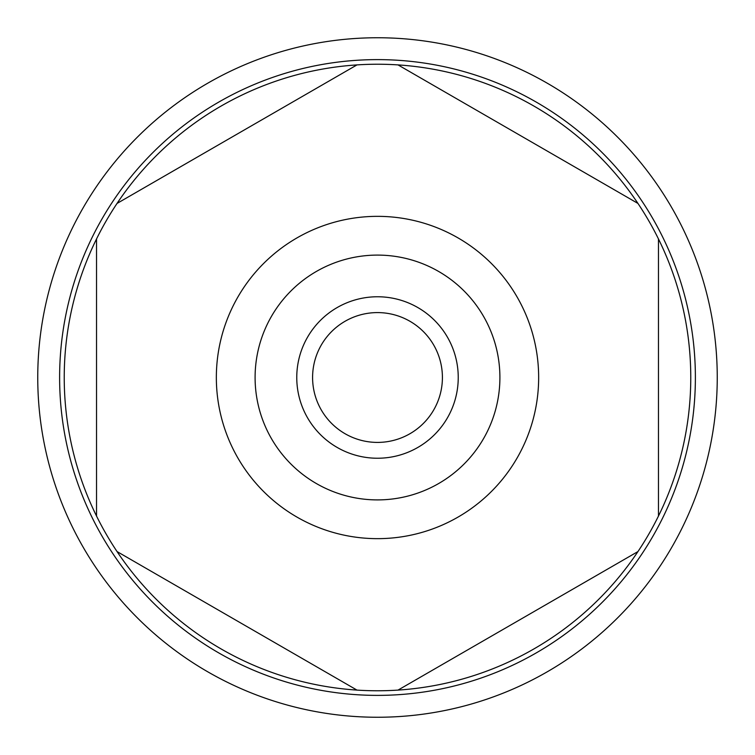 <?xml version="1.0" encoding="UTF-8"?>
<svg xmlns="http://www.w3.org/2000/svg" width="755" height="755" viewBox="0 0 755 755"><rect width="100%" height="100%" fill="white"/><g stroke="black" fill="none" stroke-linecap="round" stroke-linejoin="round"><path stroke-width="1.13" d="M117.044 203.435L356.983 64.902A313.268 313.268 0 0 1 398.017 64.902L637.956 203.435A313.268 313.268 0 0 1 658.473 238.967L658.473 516.033A313.268 313.268 0 0 1 637.956 551.565L398.017 690.098A313.268 313.268 0 0 1 356.983 690.098L117.044 551.565A313.268 313.268 0 0 1 96.527 516.033L96.527 238.967A313.268 313.268 0 0 1 356.983 64.902M356.983 690.098A313.268 313.268 0 0 1 117.044 551.565M96.527 516.033A313.268 313.268 0 0 1 96.527 238.967M398.017 64.902A313.268 313.268 0 0 1 637.956 203.435M658.473 238.967A313.268 313.268 0 0 1 658.473 516.033M637.956 551.565A313.268 313.268 0 0 1 398.017 690.098M377.5 37.75A339.75 339.75 0 0 0 37.75 377.5A339.75 339.75 0 0 0 377.5 717.25A339.75 339.75 0 0 0 717.25 377.5A339.75 339.75 0 0 0 377.5 37.75M377.5 216.345A161.155 161.155 0 0 1 538.655 377.5A161.155 161.155 0 0 1 377.5 538.655A161.155 161.155 0 0 1 216.345 377.5A161.155 161.155 0 0 1 377.5 216.345A161.155 161.155 0 0 1 538.655 377.5A161.155 161.155 0 0 1 377.5 538.655M377.5 312.589A64.911 64.911 0 0 0 312.589 377.5A64.911 64.911 0 0 0 377.5 442.411A64.911 64.911 0 0 0 442.411 377.5A64.911 64.911 0 0 0 377.5 312.589M377.5 695.383A317.883 317.883 0 0 0 695.383 377.5A317.883 317.883 0 0 0 377.5 59.617A317.883 317.883 0 0 0 59.617 377.5A317.883 317.883 0 0 0 377.5 695.383M377.5 296.762A80.738 80.738 0 0 0 296.762 377.5A80.738 80.738 0 0 0 377.5 458.238A80.738 80.738 0 0 0 458.238 377.5A80.738 80.738 0 0 0 377.5 296.762M377.5 255.096A122.404 122.404 0 0 1 499.904 377.5A122.404 122.404 0 0 1 377.5 499.904A122.404 122.404 0 0 1 255.096 377.5A122.404 122.404 0 0 1 377.5 255.096"/></g></svg>
